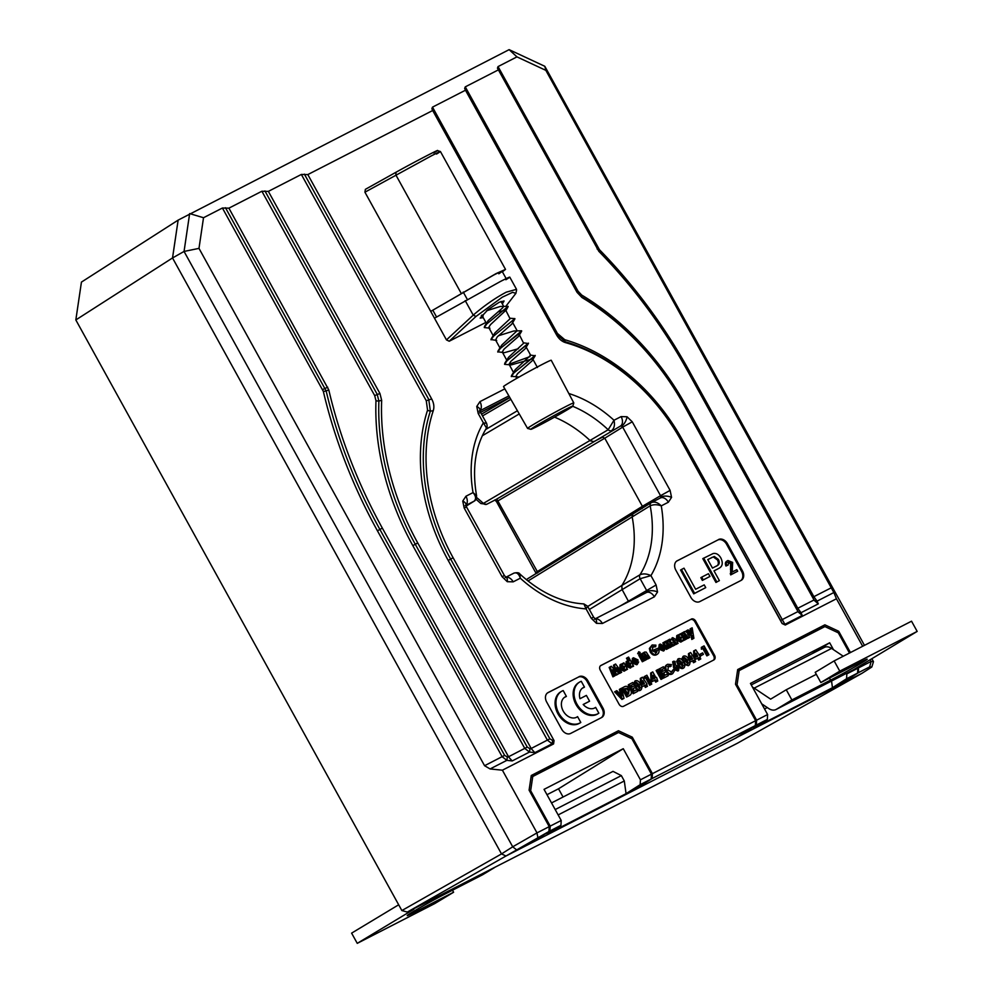 <?xml version="1.0" encoding="UTF-8"?>
<svg xmlns="http://www.w3.org/2000/svg" width="993" height="993" viewBox="0 0 993 993"><rect width="100%" height="100%" fill="white"/><g stroke="black" fill="none" stroke-linecap="round" stroke-linejoin="round"><path stroke-width="1.49" d="M413.833 909.278L357.257 943.35L434.661 903.63L453.59 892.235L452.473 890.225M453.59 892.235L414.888 912.095A25.297 0.856 -28.9 0 1 407.204 915.596A25.297 0.856 -28.9 0 1 419.952 907.676A25.297 0.856 -28.9 0 1 443.834 894.656L482.536 874.796L494.452 867.621M398.677 904.784L351.609 933.135L357.257 943.35M476.615 497.53A110.608 82.332 -121.1 0 1 483.355 503.426A3.898 2.917 59.7 0 0 486.831 504.233L495.929 499.566A7.783 5.188 62.8 0 1 495.755 499.665L495.755 499.665A7.783 5.188 62.8 0 1 495.581 499.74M495.06 500.025A7.783 3.488 -65 0 0 497.096 499.616L537.325 571.571L535.711 572.663L536.083 573.507M530.957 777.556L532.757 776.514L530.647 790.701L529.703 791.247M651.445 774.155L651.185 779.021L640.137 784.693L640.435 779.815L651.445 774.155L631.896 738.742L618.515 732.499L532.757 776.514M737.365 671.628L739.164 670.585L737.054 684.773L736.111 685.331M849.474 653.046L838.303 632.814L824.922 626.571L739.164 670.585M651.185 779.021L631.647 791.52L505.983 856.003L407.316 912.07L401.867 910.556L501.515 853.918L505.983 856.003L528.971 844.211L548.918 831.501L505.983 856.003L501.515 853.918L172.521 257.957L75.828 319.945L401.867 910.556M529.902 843.616L549.899 830.992L550.209 826.114L561.206 820.466L560.958 825.32L549.899 830.992M530.647 790.701L550.209 826.114M736.31 737.687L838.055 685.592L857.592 673.093L846.545 678.765L846.843 673.887L857.853 668.239L857.393 667.408M756.306 725.076L756.616 720.186L767.614 714.538L767.366 719.404L756.306 725.076L736.359 737.774L631.647 791.52M737.054 684.773L756.616 720.186M857.853 668.239L857.592 673.093M551.537 802.927L613.016 771.375L621.345 775.607L555.186 809.556M831.538 681.024L832.469 687.727L753.575 728.217L767.366 719.404M764.56 708.99L767.304 707.575M558.153 814.918L624.299 780.97L626.062 793.655L547.168 834.145L560.958 825.32M624.299 780.97L621.345 775.607M811.864 653.804L829.676 642.781L750.447 683.432L767.614 714.538M846.545 678.765L832.469 687.727M833.487 649.683L829.676 642.781M563.056 797.019L558.513 788.79L546.994 794.71M640.435 779.815L623.269 748.71L544.04 789.361L561.206 820.466M640.137 784.693L626.062 793.655M558.513 788.79L623.269 748.71M407.316 912.07L737.427 743.223L862.023 673.291L838.055 685.592M537.598 572.986L537.325 571.571L642.384 506.306L642.024 508.677L642.384 506.306L660.544 495.706L622.685 427.114L604.774 438.198L642.384 506.306L604.774 438.198L602.552 437.156L593.839 441.637L590.326 440.793A108.982 81.116 58.9 0 0 554.516 417.134A108.982 81.116 -121.1 0 1 590.326 440.793L593.839 441.637L602.552 437.156L604.774 438.198L496.537 501.701L535.711 572.663M497.096 499.616L495.929 499.566L620.451 426.071L495.755 499.665M572.713 406.286A109.255 81.314 58.9 0 1 608.175 429.746L613.997 420.25C615.039 424.917 614.257 428.355 611.676 430.577A3.898 2.88 -121.8 0 1 608.175 429.746L483.355 503.426L480.873 503.525L486.669 504.32M671.553 497.381A7.783 3.86 -171.6 0 0 660.841 497.096L660.544 495.706L670.114 490.393L671.553 497.381L668.363 502.222L661.264 505.871C657.105 504.37 653.406 504.37 650.179 505.834A3.898 2.88 -120.3 0 1 651.309 502.632L633.211 513.207L632.082 516.422L633.162 513.232L527.73 578.696A3.898 2.905 58.2 0 0 526.737 579.999M587.707 606.487L621.854 585.473L622.028 589.395L628.643 601.659L622.028 589.395L621.854 585.473A108.982 81.116 58.9 0 0 632.082 516.422A108.982 81.116 -121.1 0 1 621.854 585.473L639.976 574.786A109.255 81.314 58.9 0 0 650.179 505.834L527.991 581.004M172.534 257.969L501.515 853.918L512.711 846.806L184.053 251.44L172.534 257.969L178.132 220.123L81.438 282.099L75.828 319.945M175.327 239.04L172.521 257.957M480.538 412.368L509.732 397.386L480.538 412.368M483.243 317.648L480.165 318.095L488.122 309.531L499.218 302.257L504.059 300.978L502.359 303.957M485.887 322.415L449.221 341.232L446.465 339.904L430.726 311.392L493.806 274.999C502.669 270.518 504.332 270.121 498.809 273.795M436.498 154.076C442.642 150.34 440.842 150.973 431.086 156.013L364.928 192.195L430.726 311.392L496.016 273.621L505.511 269.388L502.408 271.821M566.395 696.391L563.192 690.569A18.296 13.617 58.9 0 0 561.517 691.376A18.296 13.617 58.9 0 0 558.836 713.272A18.296 13.617 58.9 0 0 580.396 722.718A18.296 13.617 58.9 0 0 580.793 722.47L577.578 716.648A11.68 8.689 -121.1 0 1 576.983 717.045A11.68 8.689 -121.1 0 1 563.217 711.025A11.68 8.689 -121.1 0 1 564.93 697.049A11.68 8.689 -121.1 0 1 566.395 696.391L565.514 696.925A11.68 8.689 -121.1 0 0 564.496 697.334M561.517 691.376L560.635 691.91A18.296 13.617 58.9 0 0 557.942 713.806A18.296 13.617 58.9 0 0 579.502 723.252L580.396 722.718M595.639 707.376A11.68 8.689 -121.1 0 1 595.043 707.786A11.68 8.689 -121.1 0 1 583.189 704.484L589.581 701.207L586.391 695.41L579.999 698.7A11.68 8.689 -121.1 0 1 582.99 687.777A11.68 8.689 -121.1 0 1 584.467 687.119L581.253 681.297A18.296 13.617 58.9 0 0 579.577 682.104A18.296 13.617 58.9 0 0 576.896 704A18.296 13.617 58.9 0 0 598.456 713.446A18.296 13.617 58.9 0 0 598.853 713.197L595.639 707.376L594.745 707.91A11.68 8.689 -121.1 0 1 594.584 708.034M579.577 682.104L578.696 682.65A18.296 13.617 58.9 0 0 576.002 704.534A18.296 13.617 58.9 0 0 597.563 713.992L598.456 713.446M465.99 505.127A7.783 5.188 -117.2 0 0 465.94 496.239L473.04 492.59A117.037 87.111 -121.1 0 1 483.368 422.844L478.192 413.46L476.752 406.472L479.942 401.644L504.829 388.871M668.363 502.222A7.783 5.188 -117.2 0 0 660.357 497.977L651.42 502.57C654.561 501.366 657.838 502.458 661.264 505.871A117.037 87.111 -121.1 0 1 650.936 575.617L656.112 584.989L657.552 591.977L654.362 596.818L602.403 623.48L596.47 623.331L591.257 618.279L586.081 608.895A117.037 87.111 -121.1 0 1 520.307 578.199L513.195 581.848L507.262 581.699L502.048 576.648L504.407 575.568L506.244 577.38L505.189 577.603M479.991 410.531A7.783 5.188 -117.2 0 0 479.942 401.644M591.257 618.279L593.615 617.199L595.44 619.011L594.397 619.235M654.362 596.818A7.783 5.188 -117.2 0 0 646.356 592.573L646.356 592.573A7.783 5.188 -117.2 0 0 646.195 592.66L646.542 590.301L640.15 578.708L589.358 609.491M621.655 426.096L620.451 426.071A7.783 5.188 -117.2 0 0 621.109 416.601L627.042 416.762A7.783 3.488 115 0 1 621.655 426.096L622.685 427.114L632.256 421.814L670.114 490.393M660.357 497.977L660.357 497.977A7.783 5.188 -117.2 0 0 660.196 498.064L660.841 497.096M446.465 339.904L473.227 315.129C484.385 305.546 495.383 297.9 506.256 292.165L516.521 289.323L516.521 290.39M434.487 318.207L500.373 281.503C510.476 276.377 512.314 275.781 505.871 279.741M531.007 777.221L596.135 743.807L618.465 730.736L531.267 775.496L529.095 790.155L549.228 826.623L548.918 831.501M737.414 671.305L802.543 637.878L824.873 624.82L737.675 669.567L735.503 684.227L755.636 720.695L755.325 725.573L652.165 778.512L652.426 773.659L632.293 737.191L630.667 738.171M652.165 778.512L632.578 790.925M632.628 791.011L735.379 738.283L755.325 725.573M850.455 652.55L838.7 631.263L837.074 632.243M839.035 685.096L862.023 673.291L871.804 667.023L869.682 666.886L858.573 672.584L838.986 684.996M858.573 672.584L858.349 666.849M737.662 571.236L731.593 574.351L731.469 563.056L728.676 561.939L728.13 565.042L726.851 565.489C725.833 563.105 726.193 561.442 727.919 560.511L732.648 562.423L732.251 572.005L736.794 569.672L737.662 571.236L730.699 574.897L730.575 563.59L727.782 562.472M728.13 565.042L725.957 566.035C724.94 563.639 725.3 561.976 727.025 561.045L727.919 560.511M717.529 569.101L713.992 570.838L719.391 580.62L715.953 582.457L702.796 558.625L713.123 553.535C716.214 552.94 718.808 554.442 720.893 558.041C723.301 563.254 722.47 566.767 718.423 568.567L714.029 570.901M740.865 580.52A7.783 5.797 58.9 0 0 741.61 571.484L742.491 570.95L727.459 543.705L726.566 544.238L741.61 571.484M726.566 544.238A7.783 5.797 58.9 0 0 717.641 540.08L676.754 561.02M676.593 561.144L717.641 540.08M705.738 587.633L693.722 593.864L680.565 570.032L681.459 569.498L684.003 568.182L695.646 589.271L704.211 584.877L705.738 587.633L694.616 593.33L681.459 569.498M709.958 576.436L702.349 580.421L700.835 577.665L701.728 577.132L708.431 573.693L709.958 576.436L703.243 579.887L701.728 577.132M824.873 624.82L838.7 631.263M618.465 730.736L632.293 737.191M364.928 192.195L365.374 189.34L396.033 172.236C416.402 160.816 449.159 144.01 433.618 152.947M437.28 150.601L440.433 151.532L505.511 269.388M677.251 560.722A7.783 5.797 -121.1 0 0 677.003 560.871A7.783 5.797 -121.1 0 0 675.848 570.181L690.892 597.426A7.783 5.797 -121.1 0 0 699.817 601.584L741.101 580.409A7.783 5.797 -121.1 0 0 741.349 580.26A7.783 5.797 -121.1 0 0 742.491 570.95M718.535 539.534A7.783 5.797 -121.1 0 1 727.459 543.705M858.833 667.73L871.047 661.462L870.116 659.762M862.669 646.269L836.441 598.779L833.847 592.548L817.09 601.137A3.898 3.252 -24.3 0 1 813.937 599.673L687.826 371.345A420.858 313.254 58.9 0 0 598.829 251.316L497.456 68.157L498.052 66.581L516.956 56.874L545.852 70.366L544.809 66.295L864.469 645.351M785.289 625.031L782.136 623.554L681.198 440.706A172.037 128.047 58.9 0 0 565.787 342.709C561.939 341.567 558.86 338.961 556.552 334.877L432.687 110.508L431.881 108.721L432.489 107.145L557.421 333.449L564.756 339.718A176.766 131.56 -121.1 0 1 682.551 440.172L785.289 625.031L836.441 598.779M432.687 110.508L307.818 174.582L431.682 398.963C433.891 403.071 434.425 406.993 433.258 410.717A172.037 128.047 58.9 0 0 453.118 557.756L554.057 740.604L553.56 743.943L552.12 743.794L547.404 740.145L448.203 560.424A176.766 131.56 -121.1 0 1 427.561 410.121L426.27 400.75L301.351 174.445L268.358 191.376L379.934 393.489L381.66 400.303A230.413 171.504 58.9 0 0 417.73 542.935L531.193 748.474L549.886 738.817L552.617 740.443L552.12 743.794L534.842 752.657L529.492 752.061L524.776 748.424L412.815 545.616A235.142 175.016 -121.1 0 1 375.975 400.663L374.684 395.574L261.879 191.239L228.899 208.158L328.782 389.901A420.858 313.254 58.9 0 0 382.342 528.115L508.553 756.753L527.246 747.096L529.989 748.722L529.492 752.061L512.202 760.936L506.852 760.34L502.135 756.703L377.427 530.796A425.587 316.767 -121.1 0 1 323.333 391.366L222.42 208.021L203.515 217.728L198.985 248.374L484.572 765.715L504.618 755.375L507.349 757.001L506.852 760.34L490.095 768.942L502.396 770.196L553.56 743.943M502.396 770.196L537.002 832.891L549.228 826.623M652.426 773.659L755.636 720.695M713.384 660.184A3.898 2.892 58.9 0 0 713.632 655.765L694.827 621.705A3.898 2.892 58.9 0 0 690.371 619.62L600.703 665.583M691.265 619.086A3.898 2.892 -121.1 0 1 695.721 621.171L694.827 621.705M713.632 655.765L714.526 655.231L695.721 621.171M714.526 655.231A3.898 2.892 -121.1 0 1 713.955 659.886A3.898 2.892 -121.1 0 1 713.818 659.96L623.517 706.296A3.898 2.892 -121.1 0 1 619.061 704.211L600.256 670.163A3.898 2.892 -121.1 0 1 600.827 665.496A3.898 2.892 -121.1 0 1 600.964 665.434M578.137 677.226L548.074 692.568A7.783 5.797 -121.1 0 0 547.813 692.717A7.783 5.797 -121.1 0 0 546.671 702.026L561.703 729.272A7.783 5.797 -121.1 0 0 570.627 733.442L601.584 717.554A7.783 5.797 -121.1 0 0 601.845 717.405A7.783 5.797 -121.1 0 0 602.987 708.096L587.955 680.85L587.062 681.384A7.783 5.797 58.9 0 0 578.137 677.226L547.404 692.99M579.031 676.68A7.783 5.797 -121.1 0 1 587.955 680.85M583.239 704.534L589.581 701.207M582.556 688.062A11.68 8.689 -121.1 0 1 583.574 687.665L584.467 687.119M601.361 717.666A7.783 5.797 58.9 0 0 602.093 708.63L587.062 681.384M577.578 716.648L576.685 717.182A11.68 8.689 -121.1 0 1 576.523 717.306M701.406 649.211L701.319 647.374L704.062 645.884L708.952 654.735L706.855 655.889L702.783 648.503L701.406 649.211L702.299 648.677L702.2 646.84M700.239 656.088L699.42 654.61L700.313 654.064L702.634 652.873L703.441 654.35L700.239 656.088L701.12 655.541L700.313 654.064M693.995 658.185L693.623 651.023L695.77 649.844L700.388 656.795L699.78 657.105L700.785 658.93L699.581 659.538L698.575 657.726L695.733 659.178L694.852 657.577L694.517 650.489M700.785 658.93L698.687 660.084L697.682 658.26L694.827 659.687M682.117 660.06L681.819 658.632L683.755 656.013C685.791 655.653 687.404 656.807 688.621 659.489C690.247 661.946 690.346 663.883 688.931 665.298C686.92 665.695 685.319 664.565 684.115 661.909L682.712 658.098L683.755 656.013M688.323 665.67L684.549 664.503M677.896 671.02L674.061 669.456L672.658 661.785L673.552 661.251L675.017 661.412L675.513 665.049L679.088 666.812L678.554 670.623L674.955 668.922L673.552 661.251M644.221 678.567L644.122 676.717L646.877 675.228L651.756 684.078L649.67 685.232L645.599 677.859L644.221 678.567L645.102 678.033L645.016 676.183M640.584 684.438L640.299 678.393L642.446 677.214L647.064 684.165L646.455 684.475L647.461 686.287L646.257 686.908L645.251 685.096L642.421 686.548L641.528 684.934L641.193 677.847M647.461 686.287L645.363 687.441L644.358 685.629L641.677 687.007M633.646 684.053L631.238 685.294L632.181 686.995L634.589 685.753L635.458 687.342L633.05 688.583L634.366 690.967L636.774 689.738L637.655 691.327L636.761 691.86L633.149 693.71L628.271 684.86L632.764 682.464L633.646 684.053L631.275 685.356M635.458 687.342L633.087 688.645M628.159 696.279L629.835 695.311L626.62 697.061L621.73 688.211L624.138 686.895C626.471 685.592 628.581 686.448 630.468 689.49C631.97 692.642 631.498 694.715 629.053 695.733L627.514 696.527L622.623 687.677M671.69 646.617L670.486 647.237L666.911 640.758L668.115 640.137L668.55 640.919L669.617 639.231L671.702 639.641L672.733 637.63L675.972 639.579L678.058 643.352L676.854 643.96L673.167 639.306L673.279 642.086L674.88 644.978L673.676 645.599L669.965 640.944L670.114 643.762L671.69 646.617L669.592 647.771L666.663 642.446M668.152 640.212L669.381 639.368M670.809 640.175L672.733 637.63M678.058 643.352L675.96 644.507L672.273 639.84M674.88 644.978L672.782 646.133L669.071 641.478M668.512 648.243L667.308 648.863L663.734 642.397L664.764 641.863L665.211 642.657L666.34 641.118L666.886 645.313L668.512 648.243L666.415 649.397L664.813 646.505M664.168 645.326L662.84 642.93L663.734 642.397M664.602 641.95L665.645 641.279M664.876 646.468L661.003 648.454L663.25 649.348L664.032 648.081L665.397 648.193L663.994 650.713L659.6 648.714L660.233 644.047L664.876 646.468L661.053 648.516M662.368 649.881L664.032 648.081M663.473 651.023L658.62 649.062M659.6 648.714L658.719 649.248L659.166 644.68L660.233 644.047M627.899 660.792L626.484 658.235L628.581 657.081L633.596 666.166L632.392 666.787L631.995 666.08L630.927 667.681L626.744 665.546L627.204 661.003L629.227 661.065L627.377 657.701M633.596 666.166L632.392 666.787M630.27 668.078L625.851 666.08L626.161 661.623L627.204 661.003M614.382 664.665L615.61 664.032L621.643 672.298L620.414 672.931L616.616 667.706L618.304 674.011L617.137 674.607L612.656 669.729L615.027 675.687L612.917 676.854L609.168 667.42L611.303 666.241L616.243 671.628L614.382 664.665L613.488 665.198L614.779 670.039M621.643 672.298L619.533 673.465L617.361 670.486M618.304 674.011L616.243 675.153L613.724 672.398M690.371 619.62L600.504 665.744M627.489 669.294L626.285 669.915L625.888 669.208L624.82 670.809L620.637 668.674L621.097 664.131L623.107 664.18L622.71 663.448L623.914 662.827L627.489 669.294L625.367 670.399M624.163 671.206L619.744 669.22L620.054 664.751L621.097 664.131M636.501 663.063L637.283 661.81L638.648 661.921L637.245 664.441L632.864 662.43L633.497 657.763L637.965 659.898L634.304 662.232L636.6 663.014M635.619 663.609L637.283 661.81M636.724 664.751L631.97 662.976L632.417 658.409L633.497 657.763M637.667 653.717L638.747 651.718L640.125 652.401L639.951 653.866L637.667 653.717L638.747 651.718M642.334 661.76L638.76 655.293L639.653 654.747L640.857 654.139L644.432 660.606L642.334 661.76L643.228 661.226L639.653 654.747M649.931 657.776L648.727 658.396L645.04 653.729L644.668 655.504L646.753 659.414L644.656 660.568L641.081 654.102L643.179 652.947L643.563 653.63L644.606 652.066L646.232 652.091L649.931 657.776L647.833 658.93L644.147 654.275M643.216 652.997L644.407 652.19M655.653 646.766L652.972 646.604L652.277 650.837L656.447 652.686L657.453 650.13L655.529 651.123L654.648 649.534L658.21 648.193C659.526 650.998 659.215 653.034 657.304 654.288C654.97 655.219 652.898 654.275 651.073 651.458L650.266 647.945L652.128 645.003L655.926 645.152L655.653 646.766L652.078 647.138M655.554 653.22L656.559 650.663L654.635 651.656L653.766 650.067L654.648 649.534M656.82 654.586L656.41 654.821C654.077 655.765 652.004 654.809 650.192 651.991L649.372 648.479L652.128 645.003M684.165 640.212L682.961 640.833L682.563 640.125L681.508 641.726L677.313 639.591L677.772 635.048L679.783 635.086L679.386 634.366L680.59 633.745L684.165 640.212L682.042 641.317M680.838 642.123L676.419 640.137L676.73 635.669L677.772 635.048M689.75 637.345L688.546 637.965L684.86 633.298L684.487 635.073L686.573 638.983L684.475 640.137L680.9 633.658L682.998 632.504L683.383 633.186L684.425 631.635L686.051 631.647L687.417 633.1L689.75 637.345L687.653 638.499L683.966 633.832M683.035 632.566L684.227 631.747M690.929 628.432L692.158 627.812L693.896 638.276L693.002 638.809L691.786 639.442L691.215 636.004L686.014 631.039L688.112 629.885L691.749 633.36L690.929 628.432L690.048 628.966L690.582 632.243M620.265 688.881L621.544 688.223L624.001 698.327L623.107 698.861L621.953 699.457L614.63 691.848L616.814 690.656L622.003 696.056L620.265 688.881L619.371 689.415L620.637 694.641M634.39 685.853L633.658 683.345L635.594 680.726C637.618 680.366 639.244 681.521 640.46 684.202C642.086 686.659 642.186 688.596 640.758 690.023C638.76 690.408 637.158 689.279 635.954 686.622L634.552 682.812L635.594 680.726M640.162 690.383L639.877 690.557C637.866 690.942 636.265 689.812 635.061 687.168M657.776 680.999L655.69 682.154L654.685 680.329L651.842 681.794L650.961 680.18L650.626 673.093L652.773 671.913L655.963 677.698L656.572 677.387L657.776 680.999L656.572 681.608L655.579 679.795L652.736 681.248L651.842 679.646L651.507 672.559M661.015 679.411L656.137 670.56L657.018 670.027L658.222 669.406L663.113 678.256L661.015 679.411L661.909 678.877L657.018 670.027M664.267 668.339L661.859 669.58L662.79 671.28L665.198 670.052L666.08 671.64L663.672 672.869L664.987 675.252L667.395 674.024L668.277 675.612L667.383 676.146L663.771 677.996L658.88 669.145L663.386 666.75L664.267 668.339L661.884 669.642M666.08 671.64L663.709 672.931M671.194 666.154L668.45 665.906L667.879 670.101L671.864 672.025L673.155 669.704L674.669 670.449L672.745 673.602C670.436 674.508 668.413 673.539 666.688 670.722C665.285 667.793 665.595 665.645 667.619 664.292L671.454 664.578L670.3 666.688L667.557 666.44M670.97 672.559L673.155 669.704M672.311 673.875L671.851 674.148C669.543 675.041 667.532 674.086 665.794 671.268C664.391 668.339 664.714 666.191 666.737 664.826L667.619 664.292M683.159 668.314L682.874 668.488C680.875 668.885 679.262 667.755 678.058 665.099L676.655 661.276L678.591 658.657C680.627 658.297 682.253 659.464 683.457 662.132C685.096 664.602 685.195 666.539 683.767 667.954C681.757 668.339 680.155 667.209 678.951 664.565L677.549 660.742L678.591 658.657M688.745 659.724L688.459 653.679L690.607 652.488L695.224 659.451L694.616 659.762L695.621 661.574L694.417 662.194L693.412 660.37L690.582 661.835L689.688 660.221L689.353 653.133M695.621 661.574L693.524 662.728L692.531 660.916L690.582 661.835M178.132 220.123L509.124 49.65L516.956 56.874M509.124 49.65L544.809 66.295M871.842 658.719L873.48 661.673L871.047 661.462M198.985 248.374L184.053 251.44L189.651 213.594L203.515 217.728M516.174 849.524L512.711 846.806L537.002 832.891M490.095 768.942L484.572 765.715M545.852 70.366L833.847 592.548M432.489 107.145L465.481 90.214L464.662 88.439L465.27 86.863L498.263 69.932M222.42 208.021L228.899 208.158M261.879 191.239L268.358 191.376M301.351 174.445L307.818 174.582M465.27 86.863L578.063 291.197L581.724 295.07A235.142 175.016 -121.1 0 1 685.865 405.492L797.813 608.299L801.028 612.718L802.245 615.437L784.966 624.299A3.898 3.252 -24.3 0 1 781.801 622.834L780.585 620.426L797.975 611.564L684.512 406.025A230.413 171.504 58.9 0 0 581.948 297.515L577.045 292.339L465.481 90.214M498.052 66.581L599.424 249.677A425.587 316.767 -121.1 0 1 689.179 370.811L813.888 596.719L817.09 601.137L818.306 603.856L801.028 612.718A3.898 3.252 -24.3 0 1 797.875 611.254L796.647 608.846L814.037 599.983L687.826 371.345M599.424 249.677A3.898 0.782 -44.3 0 0 598.841 251.006L598.829 251.316M581.724 295.07A3.898 1.502 -59 0 0 581.774 296.907L581.948 297.515M564.756 339.718A3.898 2.023 -73.9 0 0 565.414 341.815L565.787 342.709M328.782 389.901L326.163 390.944A3.898 1.03 -13.2 0 1 323.333 391.366M507.349 757.001L508.553 756.753M381.66 400.303L378.879 401.023A3.898 1.713 2.1 0 1 375.975 400.663M529.989 748.722L531.193 748.474M433.258 410.717L430.354 411.127A3.898 2.185 17.9 0 1 427.561 410.121M537.809 837.198L536.952 833.003M871.804 667.023L873.48 661.673M869.682 666.886L871.097 661.524M650.936 575.617C646.84 573.693 643.191 573.42 639.976 574.786A3.898 2.88 -120.5 0 0 640.15 578.708L650.936 575.617M656.112 584.989L620.104 606.04M602.403 623.48A7.783 5.188 -117.2 0 0 595.254 618.924M587.533 606.177L583.896 603.918L586.081 608.895L587.533 606.177L593.615 617.199M476.752 406.472A7.783 3.86 8.4 0 1 480.004 410.295L480.55 412.38L478.192 413.46M520.307 578.199L519.786 573.917C519.19 572.663 517.254 572.39 513.964 573.098L513.803 573.197C516.683 572.117 518.855 573.793 520.307 578.199M480.55 412.38L486.632 423.403L483.368 422.844L486.508 428.033C475.262 446.366 471.96 468.932 476.578 495.706L473.04 492.59C476.044 496.239 476.392 499.119 474.058 501.204L466.002 505.338M513.195 581.848A7.783 5.188 -117.2 0 0 506.045 577.293M502.048 576.648L464.19 508.056L466.549 506.976L504.407 575.568M615.027 675.687L612.917 676.854M613.811 676.32L610.062 666.886M617.137 674.607L616.243 675.153M620.414 672.931L619.533 673.465M622.003 665.571L621.829 668.041L624.237 669.22L624.572 666.613L622.065 665.533M622.71 663.448L621.928 663.92M620.836 664.28L620.203 664.665M620.637 668.674L619.744 669.22M626.285 669.915L625.391 670.449M624.572 666.613L623.678 667.159L621.27 666.018M623.343 669.754L623.678 667.159M628.11 662.43L627.924 664.9L630.344 666.092L630.679 663.485L628.172 662.393M626.943 661.152L626.31 661.537M626.744 665.546L625.851 666.08M630.679 663.485L629.785 664.019L627.377 662.877M629.45 666.626L629.785 664.019M638.127 660.196L634.266 662.182M633.658 660.891L636.24 659.563L634.341 659.079L633.658 660.891M634.167 659.178L633.671 659.886M632.864 662.43L631.97 662.976M635.346 660.097L633.447 659.613M639.951 653.866L638.561 653.171M644.432 660.606L643.228 661.226M646.753 659.414L644.656 660.568M645.549 660.035L641.975 653.555M648.727 658.396L647.833 658.93M643.601 652.674L644.606 652.066M650.266 647.945L649.372 648.479M651.073 651.458L650.192 651.991M655.529 651.123L654.635 651.656M657.453 650.13L656.559 650.663M660.407 647.163L662.989 645.835L661.09 645.351L660.407 647.163M660.916 645.462L660.407 646.158M662.095 646.369L660.196 645.884M667.308 648.863L666.415 649.397M666.713 642.657L666.067 643.042M664.801 641.788L665.757 641.205M670.486 647.237L669.592 647.771M673.676 645.599L672.782 646.133M675.054 640.721L674.173 641.255M676.854 643.96L675.96 644.507M672.509 637.767L671.839 638.164M668.587 639.84L669.617 639.231M678.678 636.488L678.504 638.958L680.913 640.137L681.248 637.531L678.74 636.439M679.386 634.366L678.604 634.825M677.511 635.197L676.878 635.582M677.313 639.591L676.419 640.137M682.961 640.833L682.067 641.366M681.248 637.531L680.354 638.077L677.946 636.923M680.019 640.671L680.354 638.077M686.573 638.983L684.475 640.137M685.369 639.591L681.794 633.124M688.546 637.965L687.653 638.499M683.42 632.231L684.425 631.635M693.896 638.276L692.667 638.909L692.096 635.47L691.215 636.004M692.096 635.47L686.908 630.505M692.667 638.909L691.786 639.442M624.001 698.327L621.953 699.457M622.847 698.923L615.523 691.314M628.47 693.995L629.252 690.073L627.39 688.174L624.696 688.645L627.837 694.318L628.768 693.834M627.514 696.527L626.62 697.061M627.576 694.541L628.358 690.619L626.496 688.72L624.274 688.943M629.252 690.073L628.358 690.619M627.39 688.174L626.496 688.72M637.655 691.327L633.149 693.71M634.043 693.176L629.152 684.326M636.501 682.303L637.158 686.026L639.877 688.434L639.256 684.822L636.501 682.303M639.877 688.434L640.286 687.441L639.393 687.988L638.362 685.356L635.607 682.836M634.552 682.812L633.658 683.345M635.359 680.863L634.701 681.26M635.954 686.622L635.284 687.032M639.256 684.822L638.362 685.356M638.995 688.968L639.393 687.988M644.445 683.618L642.781 680.602L642.955 684.376L644.445 683.618M642.421 686.548L641.664 686.995M645.251 685.096L644.358 685.629M646.257 686.908L645.363 687.441M643.514 684.09L642.893 682.948M651.756 684.078L650.552 684.698L646.48 677.325L645.599 677.859M646.48 677.325L645.102 678.033M650.552 684.698L649.67 685.232M654.759 678.318L653.096 675.302L653.27 679.075L654.759 678.318M651.842 679.646L650.961 680.18M652.736 681.248L651.842 681.794M655.579 679.795L654.685 680.329M656.572 681.608L655.69 682.154M653.841 678.79L653.208 677.66M663.113 678.256L661.909 678.877M668.277 675.612L663.771 677.996M664.665 677.462L659.774 668.612M666.688 670.722L665.856 671.231M676.27 666.551L676.121 668.227L677.66 669.046L677.834 667.346L676.27 666.551M674.284 666.539L673.403 667.073M674.955 668.922L674.061 669.456M677.834 667.346L676.941 667.879L675.389 667.085M676.767 669.58L676.941 667.879M679.46 660.258L680.168 663.957L682.886 666.365L682.253 662.753L679.473 660.246M682.886 666.365L683.283 665.384L682.39 665.918L681.372 663.287L678.604 660.767M677.549 660.742L676.655 661.276M678.368 658.793L677.698 659.191M678.951 664.565L678.058 665.099M682.253 662.753L681.372 663.287M681.992 666.899L682.39 665.918M684.661 657.589L685.319 661.313L688.037 663.721L687.417 660.109L684.661 657.589M688.037 663.721L688.447 662.728L687.553 663.262L686.523 660.643L683.767 658.123M682.712 658.098L681.819 658.632M683.532 656.15L682.861 656.547M687.417 660.109L686.523 660.643M687.156 664.255L687.553 663.262M691.116 659.662L692.605 658.905L690.942 655.889L691.116 659.662M693.412 660.37L692.531 660.916M694.417 662.194L693.524 662.728M691.674 659.377L691.054 658.235M696.279 657.018L697.756 656.249L696.093 653.233L696.279 657.018M694.852 657.577L693.958 658.111M695.733 659.178L694.852 659.724M698.575 657.726L697.682 658.26M699.581 659.538L698.687 660.084M696.838 656.721L696.205 655.591M703.441 654.35L701.12 655.541M708.952 654.735L707.748 655.355L703.677 647.97L702.783 648.503M703.677 647.97L702.299 648.677M707.748 655.355L706.855 655.889M505.971 306.142L515.901 293.345L512.611 292.327L502.284 297.192L475.995 316.457L449.221 341.232M436.572 317.003L432.886 310.325M465.221 300.606L473.227 315.129L475.995 316.457M694.616 593.33L693.722 593.864M703.243 579.887L702.349 580.421M719.391 580.62L715.953 582.457M716.847 581.923L703.689 558.091M716.834 565.849C719.366 564.769 719.888 562.634 718.411 559.444L714.265 556.452L707.748 559.531L712.477 568.083L717.343 565.563M714.265 556.452L707.786 559.593M718.411 559.444L717.517 559.99L713.371 556.999M715.941 566.382C718.473 565.315 719.006 563.18 717.517 559.99M731.593 574.351L730.699 574.897M731.121 573.197L730.227 573.743M731.332 568.604L730.438 569.15M731.469 563.056L730.575 563.59M726.851 565.489L725.957 566.035M531.441 748.883L534.842 752.657M508.813 757.163L512.202 760.936M818.306 603.856L814.272 600.405M802.245 615.437L798.211 611.986M780.585 620.426L681.372 440.718A174.011 129.512 58.9 0 0 565.414 341.815L556.241 333.996L431.881 108.721M304.392 174.147L428.753 399.422L430.354 411.127A174.011 129.512 58.9 0 0 450.673 559.096L549.886 738.817M264.932 190.941L377.166 394.246L378.879 401.023A232.387 172.968 58.9 0 0 415.285 544.288L527.246 747.096M796.647 608.846L684.686 406.038A232.387 172.968 58.9 0 0 581.774 296.907L576.896 291.743L464.662 88.439M689.179 370.811L688 371.357A422.832 314.719 58.9 0 0 598.841 251.006L497.456 68.157M225.473 207.723L326.163 390.944A422.832 314.719 58.9 0 0 379.909 529.468L504.618 755.375M431.682 398.963L426.27 400.75M379.934 393.489L374.684 395.574M327.727 387.196L322.638 389.566M557.421 333.449L556.241 333.996L556.552 334.877M578.063 291.197L577.045 292.339M598.27 248.113L597.091 248.97M530.125 355.022L535.14 355.817L513.865 372.946L511.283 376.31L519.066 377.03M535.215 355.407L513.865 372.934L511.333 376.583M519.401 334.815L523.361 342.759L528.375 343.553L507.1 360.682L504.568 364.332L511.159 364.928L531.429 359.193M528.45 343.156L507.088 360.67L504.568 364.319M498.387 335.758L513.877 330.967L521.524 330.781L520.282 332.705L500.335 348.419L497.741 351.783L504.382 352.676L518.383 348.704M521.673 330.88L500.323 348.419L497.803 352.068M498.076 311.926L505.722 310.164L509.819 318.244L514.908 318.629L493.558 336.155L490.976 339.532L496.699 340.45L495.569 339.978L500.075 348.133M514.908 318.629L493.558 336.155L491.038 339.805M486.558 310.784L500.335 306.452L508.143 306.365L486.793 323.904L484.274 327.553L489.934 328.186M508.143 306.378L486.793 323.892L484.261 327.541M510.203 363.81L530.001 356.611L510.203 363.81M481.977 314.98L483.169 315.923M505.871 310.3L490.505 324.624L488.73 327.454L493.31 335.882M514.833 319.038L511.73 324.177L497.27 336.875L495.569 339.978M521.61 331.29L518.495 336.441L504.034 349.139L502.272 351.969L506.852 360.397M528.375 343.553L525.26 348.692L510.812 361.402L509.037 364.232L513.617 372.66M535.14 355.817L532.025 360.956L517.576 373.666L515.801 376.496L516.757 378.345M500.969 301.425L503.6 306.204L502.694 307.818L488.246 320.528L484.46 326.536M510.377 318.468L495.01 332.792L491.225 338.799M512.636 322.551L517.142 330.719L501.775 345.043L497.989 351.05M523.907 342.982L508.54 357.306L504.754 363.314M526.166 347.078L530.672 355.246L515.317 369.57L511.532 375.577M572.762 406.087A23.981 0.807 151.1 0 0 550.494 417.519A23.981 0.807 151.1 0 0 530.845 429.311A23.981 0.807 151.1 0 0 530.87 429.324A23.981 0.807 151.1 0 0 552.418 418.301A23.981 0.807 151.1 0 0 572.824 406.149A23.981 0.807 151.1 0 0 572.762 406.087M527.631 428.442A26.401 0.894 -28.9 0 1 527.606 428.442A26.401 0.894 -28.9 0 1 527.581 428.417A26.401 0.894 -28.9 0 1 549.625 415.235A26.401 0.894 -28.9 0 1 573.755 402.885A26.401 0.894 -28.9 0 1 573.805 402.897A26.401 0.894 -28.9 0 1 573.805 402.935L551.239 360.273A27.245 0.919 -28.9 0 0 551.177 360.248A27.245 0.919 -28.9 0 0 526.278 372.996A27.245 0.919 -28.9 0 0 503.525 386.6L527.581 428.417L530.845 429.311M839.768 671.131L820.839 682.539L815.203 672.323L834.132 660.916L839.768 671.131L917.172 631.411L853.695 669.642A11.68 7.783 62.8 0 1 853.384 669.816A11.68 7.783 62.8 0 1 853.061 669.965M820.839 682.539L859.541 662.679A25.297 0.856 -28.9 0 1 867.224 659.166A25.297 0.856 -28.9 0 1 854.476 667.085A25.297 0.856 -28.9 0 1 830.595 680.106L791.893 699.966L786.257 689.75L770.642 699.146L754.183 688.137A11.68 7.783 -117.2 0 0 752.545 687.23M761.705 703.826L768.731 708.53A11.68 7.783 -117.2 0 0 775.98 709.536A11.68 7.783 -117.2 0 0 776.29 709.374L791.893 699.966M834.132 660.916L911.537 621.196L917.172 631.411M816.308 674.321L786.257 689.75M824.029 647.573A11.68 7.783 62.8 0 1 824.339 647.411A11.68 7.783 62.8 0 1 831.588 648.417L843.268 656.236M414.888 912.095L414.267 910.978M651.582 502.483L651.309 502.632A3.898 2.88 -120.3 0 1 651.42 502.57L527.891 578.609A3.898 2.905 58.2 0 0 527.73 578.696L526.476 579.775M485.552 429.584L517.415 410.742M519.24 413.932L482.313 435.766M510.849 399.335L482.511 415.93M481.531 414.155L509.843 397.585M467.306 299.414L463.234 292.054M461.087 293.121L395.847 174.942L396.033 172.236M464.19 508.056L462.75 501.068L465.94 496.239M462.75 501.068A7.783 3.86 8.4 0 1 466.002 504.891L465.208 505.747M507.262 581.699A7.783 3.488 -65 0 0 506.107 577.318M480.004 410.295L479.209 411.152M596.47 623.331A7.783 3.488 -65 0 0 595.303 618.949M657.552 591.977A7.783 3.86 -171.6 0 0 646.84 591.679M627.042 416.762L632.256 421.814M568.84 393.526A117.037 87.111 -121.1 0 1 613.997 420.25L621.109 416.601M646.356 592.573L595.13 618.862L646.195 592.66M651.768 502.396L660.196 498.064M508.888 395.922L480.004 410.742M466.164 506.095L474.058 501.204A3.898 2.905 -121.8 0 0 474.22 501.117L466.176 506.107M513.964 573.098L505.921 577.231L513.803 573.197M812.708 597.265L831.451 587.707M685.865 405.492L684.512 406.025M682.551 440.172L681.198 440.706M782.136 623.554L781.801 622.834M382.342 528.115L377.427 530.796M417.73 542.935L412.815 545.616M453.118 557.756L448.203 560.424M552.617 740.443L554.057 740.604M602.093 708.63L602.987 708.096M647.175 655.591L646.282 656.125M671.963 642.496L671.069 643.03M686.995 635.148L686.101 635.694M712.068 557.321L711.174 557.855M776.29 709.374L853.695 669.642M831.588 648.417L754.183 688.137M830.595 680.106L829.49 678.095M494.849 499.938L496.537 501.701M476.019 499.243L480.873 503.525M516.521 289.323L509.769 277.109M583.896 603.918C561.653 602.614 540.279 592.622 519.786 573.917M486.632 423.403C487.315 425.923 487.278 427.462 486.508 428.033M474.22 501.117C475.659 500.447 476.441 498.647 476.578 495.706M466.002 504.891L466.549 506.976M506.157 278.611L502.11 271.288M515.901 293.345L516.571 290.142M508.068 306.775L505.76 310.908M481.233 315.824L482.275 315.873M482.039 315.451L486.545 323.619M532.943 359.342L537.449 367.509M572.824 406.149L573.805 402.935M751.267 684.909L824.339 647.411M775.98 709.536L853.384 669.816"/></g></svg>
